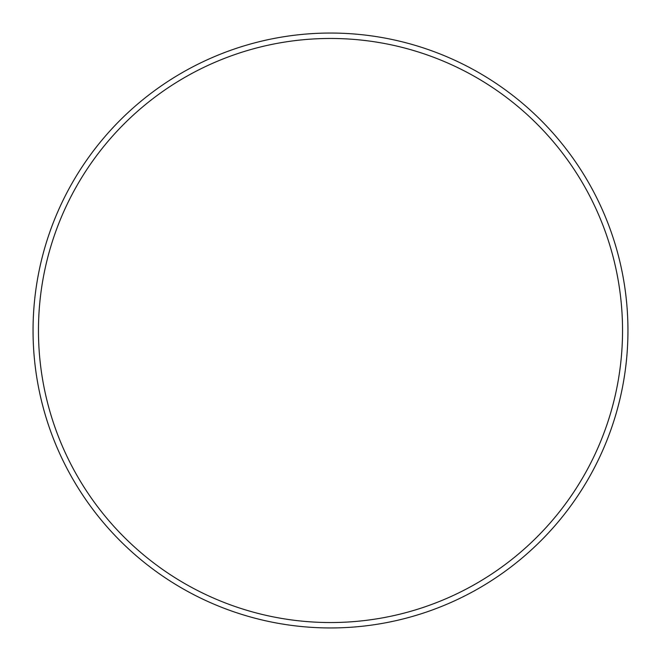 <?xml version="1.0" encoding="UTF-8"?>
<svg xmlns="http://www.w3.org/2000/svg" width="661" height="661" viewBox="0 0 661 661"><rect width="100%" height="100%" fill="white"/><g stroke="black" fill="none" stroke-linecap="round" stroke-linejoin="round"><path stroke-width="0.99" d="M622.538 330.5A292.038 292.038 0 0 0 330.5 38.462A292.038 292.038 0 0 0 38.462 330.5A292.038 292.038 0 0 0 330.5 622.538A292.038 292.038 0 0 0 622.538 330.5M33.05 330.5A297.45 297.45 0 0 1 330.5 33.05A297.45 297.45 0 0 1 627.95 330.5A297.45 297.45 0 0 1 330.5 627.95A297.45 297.45 0 0 1 33.05 330.5"/></g></svg>
